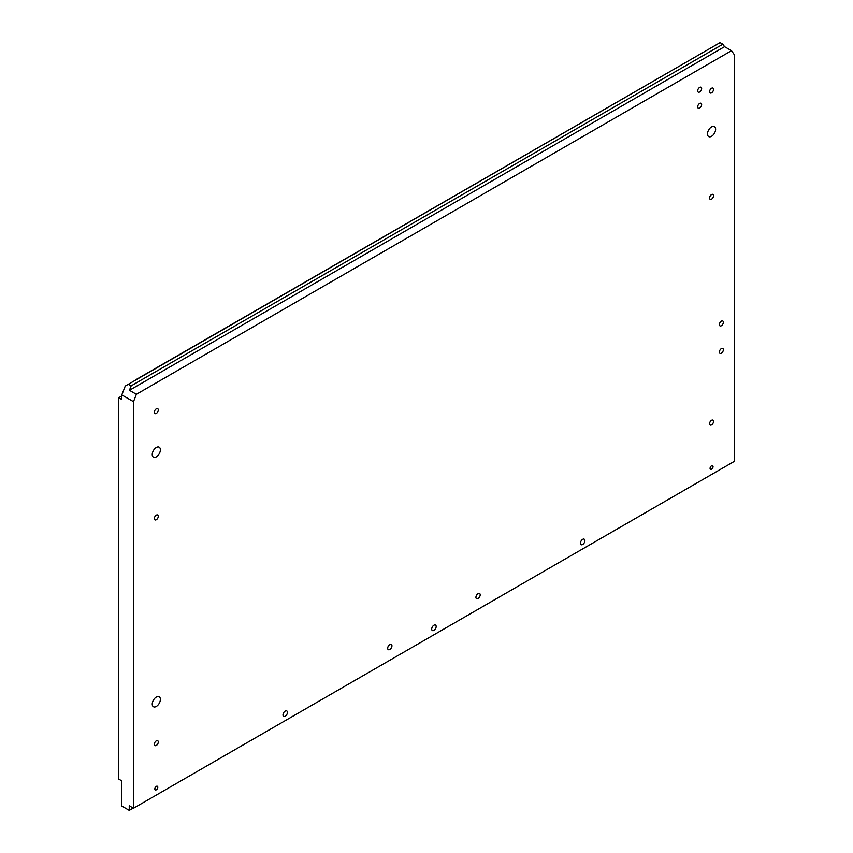 <?xml version="1.0" encoding="UTF-8"?>
<svg xmlns="http://www.w3.org/2000/svg" width="853" height="853" viewBox="0 0 853 853"><rect width="100%" height="100%" fill="white"/><g stroke="black" fill="none" stroke-linecap="round" stroke-linejoin="round"><path stroke-width="1.28" d="M699.663 91.985A2.804 1.621 120 0 0 701.497 89.512A2.804 1.621 120 0 0 701.059 87.262A2.804 1.621 120 0 0 699.663 87.401A2.804 1.621 120 0 0 697.829 89.874A2.804 1.621 120 0 0 698.255 92.124A2.804 1.621 120 0 0 699.663 91.985M156.312 706.455A5.747 3.316 120 0 0 160.065 701.379A5.747 3.316 120 0 0 159.191 696.773A5.747 3.316 120 0 0 156.312 697.061A5.747 3.316 120 0 0 152.559 702.126A5.747 3.316 120 0 0 153.433 706.732A5.747 3.316 120 0 0 156.312 706.455M156.312 456.856A5.747 3.316 120 0 0 160.065 451.791A5.747 3.316 120 0 0 159.191 447.185A5.747 3.316 120 0 0 156.312 447.473A5.747 3.316 120 0 0 152.559 452.538A5.747 3.316 120 0 0 153.433 457.144A5.747 3.316 120 0 0 156.312 456.856M711.562 136.288A5.747 3.316 120 0 0 715.315 131.223A5.747 3.316 120 0 0 714.43 126.617A5.747 3.316 120 0 0 711.562 126.905A5.747 3.316 120 0 0 707.809 131.97A5.747 3.316 120 0 0 708.683 136.576A5.747 3.316 120 0 0 711.562 136.288M699.663 108.011A2.804 1.621 120 0 0 701.497 105.537A2.804 1.621 120 0 0 701.059 103.298A2.804 1.621 120 0 0 699.663 103.437A2.804 1.621 120 0 0 697.829 105.9A2.804 1.621 120 0 0 698.255 108.15A2.804 1.621 120 0 0 699.663 108.011M721.371 325.718A2.804 1.621 120 0 0 723.205 323.244A2.804 1.621 120 0 0 722.779 320.995A2.804 1.621 120 0 0 721.371 321.133A2.804 1.621 120 0 0 719.548 323.607A2.804 1.621 120 0 0 719.975 325.857A2.804 1.621 120 0 0 721.371 325.718M721.371 353.195A2.804 1.621 120 0 0 723.205 350.722A2.804 1.621 120 0 0 722.779 348.472A2.804 1.621 120 0 0 721.371 348.61A2.804 1.621 120 0 0 719.548 351.084A2.804 1.621 120 0 0 719.975 353.334A2.804 1.621 120 0 0 721.371 353.195M285.211 716.243A3.156 1.823 120 0 0 287.269 713.46A3.156 1.823 120 0 0 286.789 710.933A3.156 1.823 120 0 0 285.211 711.093A3.156 1.823 120 0 0 283.153 713.865A3.156 1.823 120 0 0 283.633 716.392A3.156 1.823 120 0 0 285.211 716.243M582.663 544.502A3.156 1.823 120 0 0 584.721 541.73A3.156 1.823 120 0 0 584.241 539.203A3.156 1.823 120 0 0 582.663 539.352A3.156 1.823 120 0 0 580.605 542.135A3.156 1.823 120 0 0 581.085 544.662A3.156 1.823 120 0 0 582.663 544.502M433.932 630.378A3.156 1.823 120 0 0 436 627.595A3.156 1.823 120 0 0 435.51 625.068A3.156 1.823 120 0 0 433.932 625.217A3.156 1.823 120 0 0 431.874 628A3.156 1.823 120 0 0 432.354 630.527A3.156 1.823 120 0 0 433.932 630.378M156.312 786.359A2.101 1.216 -60 0 1 157.368 786.263A2.101 1.216 -60 0 1 157.688 787.948A2.101 1.216 -60 0 1 156.312 789.803A2.101 1.216 -60 0 1 155.257 789.899A2.101 1.216 -60 0 1 154.937 788.215A2.101 1.216 -60 0 1 156.312 786.359M711.562 465.791A2.101 1.216 -60 0 1 712.607 465.695A2.101 1.216 -60 0 1 712.937 467.38A2.101 1.216 -60 0 1 711.562 469.235A2.101 1.216 -60 0 1 710.506 469.331A2.101 1.216 -60 0 1 710.186 467.647A2.101 1.216 -60 0 1 711.562 465.791M478.064 593.624A3.017 1.738 -60 0 1 479.567 593.475A3.017 1.738 -60 0 1 480.026 595.884A3.017 1.738 -60 0 1 478.064 598.55A3.017 1.738 -60 0 1 476.55 598.699A3.017 1.738 -60 0 1 476.091 596.279A3.017 1.738 -60 0 1 478.064 593.624M389.81 644.569A3.017 1.738 -60 0 1 391.324 644.42A3.017 1.738 -60 0 1 391.783 646.841A3.017 1.738 -60 0 1 389.81 649.496A3.017 1.738 -60 0 1 388.307 649.645A3.017 1.738 -60 0 1 387.848 647.224A3.017 1.738 -60 0 1 389.81 644.569M156.312 519.712A2.804 1.621 120 0 0 158.146 517.249A2.804 1.621 120 0 0 157.72 514.999A2.804 1.621 120 0 0 156.312 515.137A2.804 1.621 120 0 0 154.478 517.611A2.804 1.621 120 0 0 154.915 519.85A2.804 1.621 120 0 0 156.312 519.712M711.562 199.144A2.804 1.621 120 0 0 713.396 196.68A2.804 1.621 120 0 0 712.959 194.431A2.804 1.621 120 0 0 711.562 194.569A2.804 1.621 120 0 0 709.728 197.043A2.804 1.621 120 0 0 710.154 199.282A2.804 1.621 120 0 0 711.562 199.144M156.312 408.832A2.804 1.621 -60 0 1 157.72 408.694A2.804 1.621 -60 0 1 158.146 410.943A2.804 1.621 -60 0 1 156.312 413.406A2.804 1.621 -60 0 1 154.915 413.556A2.804 1.621 -60 0 1 154.478 411.306A2.804 1.621 -60 0 1 156.312 408.832M711.562 88.264A2.804 1.621 -60 0 1 712.959 88.126A2.804 1.621 -60 0 1 713.396 90.375A2.804 1.621 -60 0 1 711.562 92.838A2.804 1.621 -60 0 1 710.154 92.977A2.804 1.621 -60 0 1 709.728 90.738A2.804 1.621 -60 0 1 711.562 88.264M156.312 740.852A2.804 1.621 -60 0 1 157.72 740.713A2.804 1.621 -60 0 1 158.146 742.963A2.804 1.621 -60 0 1 156.312 745.437A2.804 1.621 -60 0 1 154.915 745.575A2.804 1.621 -60 0 1 154.478 743.326A2.804 1.621 -60 0 1 156.312 740.852M711.562 420.284A2.804 1.621 -60 0 1 712.959 420.145A2.804 1.621 -60 0 1 713.396 422.395A2.804 1.621 -60 0 1 711.562 424.869A2.804 1.621 -60 0 1 710.154 425.007A2.804 1.621 -60 0 1 709.728 422.757A2.804 1.621 -60 0 1 711.562 420.284M133.505 401.678L133.505 808.228L734.369 461.334L734.369 54.773L731.501 50.7L136.373 394.299L133.505 401.678L121.808 394.918L125.242 386.068L128.366 384.266L131.149 385.865L129.432 390.29L136.373 394.299M731.501 50.7L724.56 46.691L722.843 44.249L720.071 42.65L128.366 384.266M722.843 44.249L131.149 385.865M135.35 380.235A4.212 2.431 -60 0 1 136.416 379.382L136.619 379.5M701.902 53.131L136.416 379.382M701.71 53.025A4.212 2.431 -60 0 1 702.776 52.63M118.738 477.755L118.631 779.034L121.808 780.868L121.808 806.053L129.24 810.35L133.207 808.058M118.631 477.808L118.738 397.722L121.808 395.952M133.505 808.228L129.24 805.765L129.24 810.35M118.738 397.722L121.808 399.503L121.808 394.918M724.56 46.691L129.432 390.29"/></g></svg>
